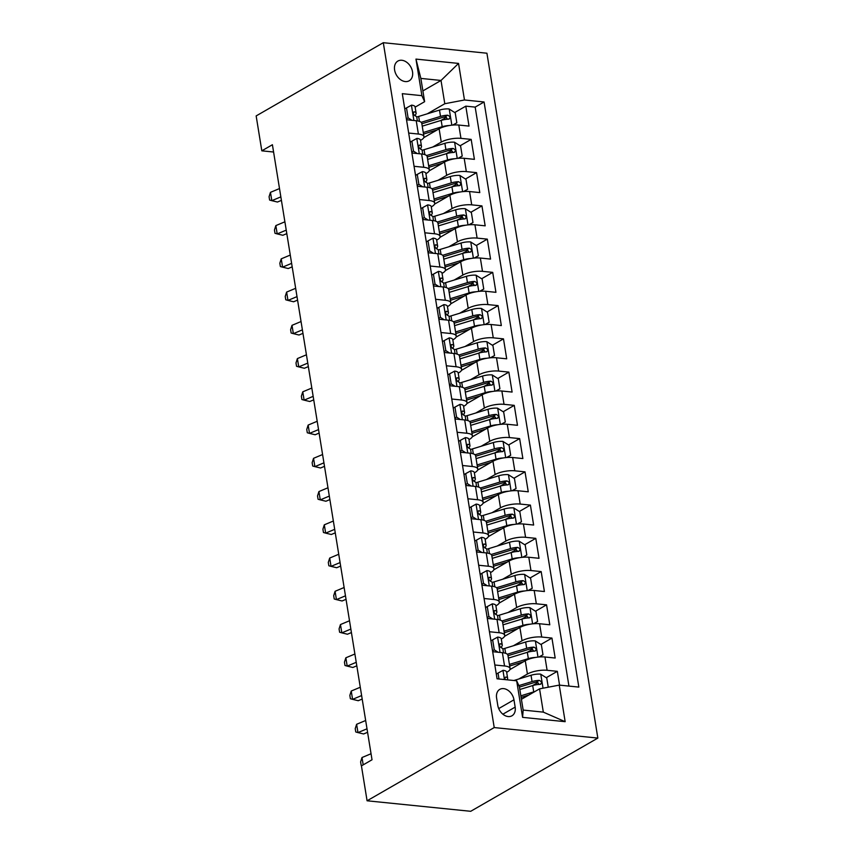 <?xml version="1.0" encoding="UTF-8"?>
<svg xmlns="http://www.w3.org/2000/svg" width="854" height="854" viewBox="0 0 854 854"><rect width="100%" height="100%" fill="white"/><g stroke="black" fill="none" stroke-linecap="round" stroke-linejoin="round"><path stroke-width="1.28" d="M394.601 70.007A11.369 8.252 60.1 0 0 409.247 80.767A11.369 8.252 60.1 0 0 412.525 71.821A11.369 8.252 60.1 0 0 397.889 61.061A11.369 8.252 60.1 0 0 394.601 70.007M597.843 738.08L486.919 53.215L383.297 42.7L494.22 727.565L597.843 738.08L470.703 811.3L367.081 800.785L494.22 727.565M559.562 685.143L557.331 671.329L546.25 677.702M537.871 682.527L532.49 685.634M509.923 669.579L525.274 660.74A14.208 4.526 -9.2 0 1 544.959 656.993L555.175 658.028L551.94 638.077L540.87 644.46M532.49 649.286L527.11 652.381M504.543 636.326L519.894 627.487A14.208 4.526 170.8 0 1 539.568 623.74L549.795 624.786L546.56 604.835L535.479 611.218M527.099 616.044L521.73 619.139M499.163 603.084L514.503 594.245A14.208 4.526 170.8 0 1 534.188 590.498L544.404 591.534L541.18 571.593L530.099 577.966M521.719 582.791L516.339 585.887M493.772 569.842L509.123 561.003A14.208 4.526 170.8 0 1 528.797 557.256L539.023 558.292L535.789 538.34L524.708 544.724M516.339 549.549L510.959 552.645M488.392 536.59L503.732 527.751A14.208 4.526 170.8 0 1 523.417 524.004L533.633 525.039L530.409 505.098L519.328 511.482M510.948 516.307L505.568 519.403M483.001 503.348L498.352 494.509A14.208 4.526 170.8 0 1 518.026 490.762L528.252 491.797L525.018 471.856L513.937 478.229M505.568 483.054L500.188 486.15M477.621 470.095L492.971 461.256A14.208 4.526 170.8 0 1 512.646 457.52L522.872 458.555L519.638 438.604L508.557 444.987M500.177 449.812L494.808 452.908M472.241 436.853L487.581 428.014A14.208 4.526 170.8 0 1 507.265 424.267L517.481 425.303L514.257 405.362L503.177 411.745M494.797 416.571L489.417 419.666M466.85 403.611L482.2 394.772A14.208 4.526 170.8 0 1 501.874 391.025L512.101 392.061L508.867 372.109L497.786 378.493M489.417 383.318L484.037 386.414M461.47 370.358L476.81 361.52A14.208 4.526 170.8 0 1 496.494 357.783L506.71 358.819L503.486 338.867L492.406 345.251M484.026 350.076L478.646 353.172M456.079 337.116L471.429 328.278A14.208 4.526 170.8 0 1 491.103 324.531L501.33 325.566L498.095 305.625L487.015 312.009M478.646 316.823L473.265 319.93M450.698 303.875L466.049 295.036A14.208 4.526 170.8 0 1 485.723 291.289L495.939 292.324L492.715 272.373L481.635 278.756M473.255 283.581L467.875 286.677M445.308 270.622L460.658 261.783A14.208 4.526 170.8 0 1 480.343 258.036L490.559 259.082L487.324 239.131L476.254 245.514M467.875 250.339L462.494 253.435M439.927 237.38L455.278 228.541A14.208 4.526 170.8 0 1 474.952 224.794L485.179 225.83L481.944 205.889L470.864 212.262M462.484 217.087L457.114 220.193M434.547 204.138L449.887 195.299A14.208 4.526 170.8 0 1 469.572 191.552L479.788 192.588L476.564 172.636L465.483 179.02M457.103 183.845L451.723 186.941M429.156 170.885L444.507 162.047A14.208 4.526 170.8 0 1 464.181 158.3L474.408 159.346L471.173 139.394L460.092 145.778M451.723 150.603L446.343 153.699M408.671 133.053L418.385 134.035A14.208 4.526 -9.2 0 1 423.936 136.651A14.208 4.526 -9.2 0 1 421.107 140.056L420.52 140.398M414.062 166.295L423.765 167.288A14.208 4.526 -9.2 0 1 429.327 169.893A14.208 4.526 -9.2 0 1 426.498 173.298L425.911 173.64M419.442 199.548L429.156 200.53A14.208 4.526 -9.2 0 1 434.707 203.135A14.208 4.526 -9.2 0 1 431.878 206.551L431.291 206.881M424.833 232.79L434.537 233.772A14.208 4.526 -9.2 0 1 440.088 236.387A14.208 4.526 -9.2 0 1 437.269 239.793L436.672 240.134M430.213 266.032L439.927 267.024A14.208 4.526 -9.2 0 1 445.478 269.629A14.208 4.526 -9.2 0 1 442.65 273.034L442.062 273.376M435.593 299.284L445.308 300.266A14.208 4.526 -9.2 0 1 450.859 302.871A14.208 4.526 -9.2 0 1 448.03 306.287L447.443 306.629M440.984 332.526L450.688 333.508A14.208 4.526 -9.2 0 1 456.249 336.124A14.208 4.526 -9.2 0 1 453.421 339.529L452.833 339.871M446.364 365.768L456.079 366.761A14.208 4.526 -9.2 0 1 461.63 369.366A14.208 4.526 -9.2 0 1 458.801 372.771L458.214 373.113M451.755 399.021L461.459 400.003A14.208 4.526 -9.2 0 1 467.01 402.608A14.208 4.526 -9.2 0 1 464.192 406.024L463.594 406.365M457.136 432.263L466.85 433.245A14.208 4.526 -9.2 0 1 472.401 435.86A14.208 4.526 -9.2 0 1 469.572 439.266L468.985 439.607M462.516 465.505L472.23 466.497A14.208 4.526 -9.2 0 1 477.781 469.102A14.208 4.526 -9.2 0 1 474.963 472.518L474.365 472.849M467.907 498.757L477.621 499.739A14.208 4.526 -9.2 0 1 483.172 502.355A14.208 4.526 -9.2 0 1 480.343 505.76L479.756 506.102M473.287 531.999L483.001 532.981A14.208 4.526 -9.2 0 1 488.552 535.597A14.208 4.526 -9.2 0 1 485.723 539.002L485.136 539.344M478.678 565.252L488.381 566.234A14.208 4.526 -9.2 0 1 493.943 568.839A14.208 4.526 -9.2 0 1 491.114 572.255L490.527 572.586M484.058 598.494L493.772 599.476A14.208 4.526 -9.2 0 1 499.323 602.091A14.208 4.526 -9.2 0 1 496.494 605.497L495.907 605.838M489.449 631.736L499.152 632.729A14.208 4.526 -9.2 0 1 504.703 635.333A14.208 4.526 -9.2 0 1 501.885 638.739L501.287 639.08M367.081 800.785L361.434 765.878L372.024 759.772L272.405 144.732L261.815 150.827L273.59 152.023M515.154 707.123L513.969 699.81A11.017 7.996 60.1 0 0 499.782 689.381A11.017 7.996 60.1 0 0 496.601 698.049L497.786 705.361A11.017 7.996 60.1 0 0 511.962 715.791A11.017 7.996 60.1 0 0 515.154 707.123L502.878 714.19M424.63 101.679L421.897 95.669L402.298 93.673L497.071 678.802L516.67 680.787L519.392 686.808L523.16 710.08L543.325 712.129L539.557 688.858L559.242 685.111L578.841 687.096L484.069 101.978L464.469 99.982L444.795 103.729L441.016 80.457L420.862 78.408L424.63 101.679L415.14 107.145M421.897 95.669L415.973 59.097L458.545 63.42L464.469 99.982M559.242 685.111L565.156 721.683L522.595 717.36L516.67 680.787M432.668 147.059L441.272 142.106A14.208 4.526 -9.2 0 1 460.957 138.359L471.173 139.394M423.776 137.643L439.116 128.805L441.272 142.106M438.059 180.301L446.663 175.348A14.208 4.526 -9.2 0 1 466.337 171.601L476.564 172.636M443.439 213.553L452.044 208.589A14.208 4.526 -9.2 0 1 471.718 204.853L481.944 205.889M448.82 246.795L457.434 241.842A14.208 4.526 -9.2 0 1 477.108 238.095L487.324 239.131M454.211 280.037L462.815 275.084A14.208 4.526 -9.2 0 1 482.489 271.337L492.715 272.373M459.591 313.29L468.195 308.326A14.208 4.526 -9.2 0 1 487.88 304.59L498.095 305.625M464.982 346.532L473.586 341.579A14.208 4.526 -9.2 0 1 493.26 337.832L503.486 338.867M470.362 379.774L478.966 374.821A14.208 4.526 -9.2 0 1 498.651 371.074L508.867 372.109M475.753 413.026L484.357 408.063A14.208 4.526 -9.2 0 1 504.031 404.326L514.257 405.362M481.133 446.268L489.737 441.315A14.208 4.526 -9.2 0 1 509.411 437.568L519.638 438.604M486.513 479.51L495.117 474.557A14.208 4.526 -9.2 0 1 514.802 470.81L525.018 471.856M491.904 512.763L500.508 507.81A14.208 4.526 -9.2 0 1 520.182 504.063L530.409 505.098M497.284 546.005L505.888 541.052A14.208 4.526 -9.2 0 1 525.573 537.305L535.789 538.34M502.675 579.247L511.279 574.294A14.208 4.526 -9.2 0 1 530.953 570.547L541.18 571.593M508.055 612.499L516.659 607.546A14.208 4.526 -9.2 0 1 536.333 603.799L546.56 604.835M513.435 645.741L522.04 640.788A14.208 4.526 -9.2 0 1 541.724 637.041L551.94 638.077M494.829 664.988L504.543 665.971A14.208 4.526 -9.2 0 1 510.094 668.575A14.208 4.526 -9.2 0 1 507.265 671.991L506.678 672.322M518.826 678.994L527.43 674.03A14.208 4.526 -9.2 0 1 547.104 670.294L557.331 671.329M568.945 686.093L475.176 107.102L465.793 106.152L454.712 112.525M439.116 128.805A14.208 4.526 170.8 0 1 458.801 125.058L469.017 126.093L465.793 106.152M492.673 651.687L502.387 652.669A14.208 4.526 -9.2 0 1 507.938 655.285L510.094 668.575M504.703 635.333L502.558 622.032A14.208 4.526 170.8 0 0 496.996 619.428L487.292 618.435M499.323 602.091L497.167 588.79A14.208 4.526 170.8 0 0 491.616 586.175L481.902 585.193M493.943 568.839L491.787 555.548A14.208 4.526 170.8 0 0 486.236 552.933L476.521 551.951M488.552 535.597L486.396 522.296A14.208 4.526 170.8 0 0 480.845 519.691L471.13 518.698M483.172 502.355L481.015 489.054A14.208 4.526 170.8 0 0 475.464 486.438L465.75 485.456M477.781 469.102L475.635 455.801A14.208 4.526 170.8 0 0 470.074 453.196L460.37 452.214M472.401 435.86L470.244 422.559A14.208 4.526 170.8 0 0 464.693 419.954L454.979 418.962M467.01 402.608L464.864 389.317A14.208 4.526 170.8 0 0 459.313 386.702L449.599 385.72M461.63 369.366L459.473 356.065A14.208 4.526 170.8 0 0 453.922 353.46L444.208 352.478M456.249 336.124L454.093 322.823A14.208 4.526 170.8 0 0 448.542 320.218L438.828 319.225M450.859 302.871L448.702 289.581A14.208 4.526 170.8 0 0 443.151 286.965L433.448 285.983M445.478 269.629L443.322 256.328A14.208 4.526 170.8 0 0 437.771 253.723L428.057 252.741M440.088 236.387L437.942 223.086A14.208 4.526 170.8 0 0 432.38 220.481L422.677 219.489M434.707 203.135L432.551 189.844A14.208 4.526 170.8 0 0 427 187.229L417.286 186.247M429.327 169.893L427.171 156.592A14.208 4.526 170.8 0 0 421.62 153.987L411.906 153.005M423.936 136.651L421.78 123.35A14.208 4.526 170.8 0 0 416.229 120.734L406.525 119.752M521.42 699.298L539.557 688.858M261.815 150.827L256.157 115.92L383.297 42.7M422.879 90.908L441.016 80.457L458.545 63.42M427.288 113.817L444.795 103.729M446.332 117.35L440.952 120.446M475.176 107.102L484.069 101.978M523.16 710.08L522.595 717.36M543.325 712.129L565.156 721.683M415.973 59.097L420.862 78.408M498.982 678.994L498.031 673.08L503.091 670.326A9.415 3 -9.2 0 1 506.625 672.045L507.65 678.364A9.415 3 170.8 0 0 505.952 677.009L504.906 677.66L505.162 679.624M507.127 679.827L507.511 679.09A9.415 3 170.8 0 0 507.65 678.364M371.042 753.74L362 757.53L363.196 764.864M362.096 765.494L361.146 765.227L360.612 761.896L362 757.53M498.031 673.08L496.302 674.084M548.247 687.203L546.763 678.033L540.614 674.137A9.415 3 170.8 0 0 531.039 675.258L513.862 680.51M534.85 691.569A9.415 3 170.8 0 0 533.729 691.879L520.855 695.818M528.829 695.039L521.111 697.398M519.83 689.498L532.704 685.57A9.415 3 -9.2 0 1 539.92 684.385C542.215 683.072 542.002 681.738 539.28 680.392A9.415 3 170.8 0 0 532.053 681.577L518.848 685.613M519.445 687.086L534.07 682.613A4.793 1.527 -9.2 0 1 536.227 682.143L538.628 683.531M539.92 684.385L540.817 684.15M492.534 650.812L494.263 649.809L492.641 639.838L497.701 637.084A9.415 3 -9.2 0 1 501.245 638.792L502.269 645.112A9.415 3 170.8 0 0 500.572 643.767L499.974 643.82M494.263 649.809L498.074 652.232M501.138 647.727L502.131 645.837A9.415 3 170.8 0 0 502.269 645.112M499.547 644.343L500.572 643.767C498.971 644.674 499.184 645.998 501.213 647.748A9.415 3 -9.2 0 1 502.91 649.104L503.518 652.819M365.661 720.498L356.62 724.288L357.965 732.593L363.612 733.97L367.572 732.305M367.006 728.804L357.965 732.593L355.766 731.974L355.221 728.654L356.62 724.288M492.641 639.838L490.922 640.831M487.143 617.559L488.872 616.567L487.26 606.596L492.32 603.842A9.415 3 -9.2 0 1 495.864 605.55L496.879 611.87A9.415 3 170.8 0 0 495.181 610.514L494.594 610.578M488.872 616.567L492.694 618.99M495.758 614.485L496.74 612.596A9.415 3 170.8 0 0 496.879 611.87M494.167 611.101L495.181 610.514C493.591 611.421 493.804 612.756 495.832 614.506A9.415 3 -9.2 0 1 497.53 615.862L498.128 619.577M360.281 687.246L351.24 691.035L352.585 699.351L358.232 700.718L362.192 699.063M361.626 695.562L352.585 699.351L350.375 698.732L349.841 695.412L351.24 691.035M487.26 606.596L485.531 607.589M481.763 584.317L483.492 583.325L481.869 573.344L486.94 570.589A9.415 3 -9.2 0 1 490.474 572.308L491.498 578.617A9.415 3 170.8 0 0 489.801 577.272L489.214 577.336M483.492 583.325L487.314 585.737M490.377 581.232L491.36 579.343A9.415 3 170.8 0 0 491.498 578.617M488.787 577.859L489.801 577.272C488.2 578.179 488.413 579.514 490.442 581.264A9.415 3 -9.2 0 1 492.15 582.609L492.747 586.324M354.89 654.004L345.849 657.793L347.194 666.109L352.841 667.476L356.801 665.81M356.235 662.32L347.194 666.109L344.995 665.49L344.45 662.16L345.849 657.793M481.869 573.344L480.151 574.347M476.383 551.065L478.101 550.072L476.489 540.102L481.549 537.347A9.415 3 -9.2 0 1 485.093 539.055L486.118 545.375A9.415 3 170.8 0 0 484.41 544.03L483.823 544.083M478.101 550.072L481.923 552.495M484.987 547.99L485.969 546.101A9.415 3 170.8 0 0 486.118 545.375M483.396 544.606L484.41 544.03C482.82 544.937 483.033 546.261 485.061 548.012A9.415 3 -9.2 0 1 486.759 549.368L487.367 553.082M349.51 620.762L340.468 624.552L341.813 632.857L347.461 634.234L351.421 632.568M350.855 629.067L341.813 632.857L339.604 632.238L339.07 628.918L340.468 624.552M476.489 540.102L474.76 541.094M538.842 657.014L542.984 654.762L541.372 644.781L535.234 640.895A9.415 3 170.8 0 0 525.648 642.016L504.831 648.378A27.179 8.657 170.8 0 0 502.889 648.997M535.447 657.452A9.415 3 170.8 0 0 528.338 658.637L509.422 664.423M523.438 661.797L509.678 666.003M542.984 654.762L539.034 657.004M508.397 658.103L527.324 652.317A9.415 3 -9.2 0 1 534.54 651.132C536.835 649.83 536.611 648.496 533.899 647.14A9.415 3 170.8 0 0 526.672 648.325L507.319 654.239M508.002 655.691L528.69 649.371A4.793 1.527 -9.2 0 1 530.846 648.901L533.238 650.289M534.54 651.132L535.437 650.897M533.451 623.772L537.604 621.509L535.992 611.539L529.843 607.642A9.415 3 170.8 0 0 520.267 608.763L499.451 615.126A27.179 8.657 170.8 0 0 497.508 615.755M530.067 624.21A9.415 3 170.8 0 0 522.958 625.395L504.031 631.17M518.058 628.544L504.287 632.75M537.604 621.509L533.643 623.751M503.006 624.85L521.933 619.075A9.415 3 -9.2 0 1 529.16 617.89C531.444 616.577 531.231 615.254 528.509 613.898A9.415 3 170.8 0 0 521.292 615.083L501.938 620.997M502.622 622.449L523.299 616.129A4.793 1.527 -9.2 0 1 525.456 615.659L527.857 617.036M529.16 617.89L530.046 617.655M528.071 590.52L532.223 588.267L530.601 578.297L524.463 574.4A9.415 3 170.8 0 0 514.877 575.521L494.06 581.884A27.179 8.657 170.8 0 0 492.117 582.503M524.687 590.968A9.415 3 170.8 0 0 517.577 592.142L498.651 597.928M512.667 595.302L498.907 599.508M532.223 588.267L528.263 590.509M497.626 591.608L516.553 585.823A9.415 3 -9.2 0 1 523.769 584.638C526.064 583.335 525.851 582.001 523.128 580.656A9.415 3 170.8 0 0 515.901 581.841L496.548 587.755M497.231 589.196L517.919 582.876A4.793 1.527 -9.2 0 1 520.075 582.407L522.477 583.794M523.769 584.638L524.666 584.403M522.691 557.278L526.833 555.015L525.221 545.044L519.083 541.158A9.415 3 170.8 0 0 509.496 542.279L488.68 548.642A27.179 8.657 170.8 0 0 486.737 549.261M519.296 557.715A9.415 3 170.8 0 0 512.186 558.9L493.26 564.675M507.287 562.049L493.516 566.266M526.833 555.015L522.872 557.267M492.246 558.367L511.162 552.581A9.415 3 -9.2 0 1 518.389 551.396C520.673 550.083 520.46 548.759 517.737 547.403A9.415 3 170.8 0 0 510.521 548.588L491.167 554.502M491.851 555.954L512.539 549.634A4.793 1.527 -9.2 0 1 514.695 549.165L517.086 550.552M518.389 551.396L519.275 551.161M470.992 517.823L472.721 516.83L471.109 506.86L476.169 504.095A9.415 3 -9.2 0 1 479.702 505.814L480.727 512.133A9.415 3 170.8 0 0 479.03 510.777L478.443 510.841M472.721 516.83L476.543 519.253M479.606 514.748L480.588 512.859A9.415 3 170.8 0 0 480.727 512.133M478.016 511.365L479.03 510.777C477.429 511.685 477.653 513.019 479.67 514.77A9.415 3 -9.2 0 1 481.378 516.115L481.976 519.83M344.119 587.509L335.078 591.299L336.423 599.615L342.08 600.981L346.041 599.327M345.464 595.825L336.423 599.615L334.224 598.996L333.69 595.676L335.078 591.299M471.109 506.86L469.38 507.852M517.3 524.036L521.452 521.773L519.83 511.802L513.692 507.906A9.415 3 170.8 0 0 504.116 509.027L483.289 515.389A27.179 8.657 170.8 0 0 481.357 516.019M513.916 524.473A9.415 3 170.8 0 0 506.806 525.658L487.88 531.434M501.906 528.807L488.136 533.013M521.452 521.773L517.492 524.014M486.855 525.114L505.781 519.339A9.415 3 -9.2 0 1 512.998 518.154C515.293 516.841 515.079 515.517 512.357 514.161A9.415 3 170.8 0 0 505.13 515.346L485.777 521.26M486.47 522.712L507.148 516.392A4.793 1.527 -9.2 0 1 509.304 515.923L511.706 517.3M512.998 518.154L513.894 517.919M465.611 484.581L467.341 483.588L465.718 473.607L470.778 470.853A9.415 3 -9.2 0 1 474.322 472.572L475.347 478.88A9.415 3 170.8 0 0 473.65 477.535L473.052 477.599M467.341 483.588L471.152 486.001M474.216 481.496L475.208 479.606A9.415 3 170.8 0 0 475.347 478.88M472.625 478.123L473.65 477.535C472.048 478.443 472.262 479.777 474.29 481.528A9.415 3 -9.2 0 1 475.988 482.873L476.596 486.588M338.739 554.267L329.697 558.057L331.042 566.362L336.689 567.739L340.65 566.074M340.084 562.572L331.042 566.362L328.843 565.754L328.299 562.423L329.697 558.057M465.718 473.607L463.989 474.6M511.92 490.783L516.062 488.531L514.45 478.55L508.311 474.664A9.415 3 170.8 0 0 498.725 475.785L477.909 482.147A27.179 8.657 170.8 0 0 475.966 482.766M508.525 491.221A9.415 3 170.8 0 0 501.415 492.406L482.499 498.192M496.516 495.566L482.756 499.771M516.062 488.531L512.101 490.772M481.475 491.872L500.391 486.086A9.415 3 -9.2 0 1 507.618 484.901C509.902 483.599 509.689 482.264 506.966 480.919A9.415 3 170.8 0 0 499.75 482.104L480.396 488.018M481.08 489.459L501.768 483.14A4.793 1.527 -9.2 0 1 503.924 482.67L506.315 484.058M507.618 484.901L508.514 484.666M460.221 451.328L461.95 450.336L460.338 440.365L465.398 437.611A9.415 3 -9.2 0 1 468.942 439.319L469.956 445.639A9.415 3 170.8 0 0 468.259 444.293L467.672 444.347M461.95 450.336L465.772 452.759M468.835 448.254L469.817 446.364A9.415 3 170.8 0 0 469.956 445.639M467.245 444.87L468.259 444.293C466.668 445.201 466.882 446.525 468.91 448.275A9.415 3 -9.2 0 1 470.607 449.631L471.205 453.346M333.359 521.025L324.306 524.815L325.662 533.12L331.309 534.497L335.27 532.832M334.704 529.331L325.662 533.12L323.452 532.501L322.919 529.181L324.306 524.815M460.338 440.365L458.609 441.358M506.529 457.541L510.681 455.278L509.069 445.308L502.921 441.411A9.415 3 170.8 0 0 493.345 442.543L472.518 448.894A27.179 8.657 170.8 0 0 470.586 449.524M503.145 457.979A9.415 3 170.8 0 0 496.035 459.164L477.108 464.939M491.135 462.313L477.365 466.519M510.681 455.278L506.721 457.52M476.084 458.63L495.01 452.844A9.415 3 -9.2 0 1 502.237 451.659C504.522 450.346 504.308 449.023 501.586 447.667A9.415 3 170.8 0 0 494.37 448.852L475.016 454.766M475.699 456.217L496.377 449.898A4.793 1.527 -9.2 0 1 498.533 449.428L500.935 450.816M502.237 451.659L503.123 451.424M454.84 418.086L456.57 417.094L454.947 407.123L460.018 404.358A9.415 3 -9.2 0 1 463.551 406.077L464.576 412.397A9.415 3 170.8 0 0 462.879 411.041L462.292 411.105M456.57 417.094L460.381 419.517M463.444 415.012L464.437 413.122A9.415 3 170.8 0 0 464.576 412.397M461.865 411.628L462.879 411.041C461.277 411.948 461.491 413.283 463.519 415.033A9.415 3 -9.2 0 1 465.227 416.378L465.825 420.093M327.968 487.773L318.926 491.562L320.271 499.878L325.918 501.245L329.879 499.59M329.313 496.089L320.271 499.878L318.072 499.259L317.528 495.939L318.926 491.562M454.947 407.123L453.228 408.116M501.149 424.299L505.301 422.036L503.679 412.066L497.54 408.169A9.415 3 170.8 0 0 487.954 409.29L467.138 415.652A27.179 8.657 170.8 0 0 465.195 416.282M497.754 424.737A9.415 3 170.8 0 0 490.644 425.911L471.728 431.697M485.745 429.071L471.984 433.277M505.301 422.036L501.341 424.278M470.703 425.377L489.63 419.602A9.415 3 -9.2 0 1 496.847 418.417C499.142 417.104 498.917 415.77 496.206 414.425A9.415 3 170.8 0 0 488.979 415.61L469.625 421.524M470.308 422.976L490.997 416.656A4.793 1.527 -9.2 0 1 493.153 416.176L495.544 417.563M496.847 418.417L497.743 418.182M449.46 384.844L451.179 383.852L449.567 373.871L454.627 371.116A9.415 3 -9.2 0 1 458.171 372.835L459.196 379.144A9.415 3 170.8 0 0 457.488 377.799L456.901 377.852M451.179 383.852L455.001 386.264M458.064 381.759L459.046 379.87A9.415 3 170.8 0 0 459.196 379.144M456.474 378.386L457.488 377.799C455.897 378.706 456.111 380.041 458.139 381.791A9.415 3 -9.2 0 1 459.836 383.136L460.434 386.851M322.588 454.531L313.546 458.32L314.891 466.626L320.538 468.003L324.499 466.337M323.933 462.836L314.891 466.626L312.681 466.017L312.148 462.687L313.546 458.32M449.567 373.871L447.838 374.863M495.758 391.047L499.91 388.794L498.298 378.813L492.16 374.927A9.415 3 170.8 0 0 482.574 376.048L461.758 382.411A27.179 8.657 170.8 0 0 459.815 383.03M492.374 391.484A9.415 3 170.8 0 0 485.264 392.669L466.337 398.455M480.364 395.829L466.594 400.035M499.91 388.794L495.95 391.036M465.323 392.135L484.239 386.35A9.415 3 -9.2 0 1 491.466 385.165C493.751 383.862 493.537 382.528 490.815 381.183A9.415 3 170.8 0 0 483.599 382.368L464.245 388.282M464.928 389.723L485.616 383.403A4.793 1.527 -9.2 0 1 487.773 382.934L490.164 384.321M491.466 385.165L492.352 384.93M444.069 351.592L445.799 350.599L444.187 340.629L449.247 337.874A9.415 3 -9.2 0 1 452.78 339.582L453.805 345.902A9.415 3 170.8 0 0 452.108 344.546L451.52 344.61M445.799 350.599L449.62 353.022M452.684 348.517L453.666 346.628A9.415 3 170.8 0 0 453.805 345.902M451.093 345.133L452.108 344.546C450.506 345.464 450.731 346.788 452.748 348.539A9.415 3 -9.2 0 1 454.456 349.894L455.054 353.609M317.197 421.278L308.155 425.068L309.5 433.384L315.158 434.75L319.118 433.095M318.542 429.594L309.5 433.384L307.301 432.764L306.757 429.445L308.155 425.068M444.187 340.629L442.457 341.621M490.377 357.805L494.53 355.542L492.907 345.571L486.769 341.675A9.415 3 170.8 0 0 477.183 342.806L456.367 349.158A27.179 8.657 170.8 0 0 454.435 349.788M486.993 358.242A9.415 3 170.8 0 0 479.884 359.427L460.957 365.202M474.984 362.576L461.213 366.782M494.53 355.542L490.57 357.783M459.932 358.893L478.859 353.108A9.415 3 -9.2 0 1 486.075 351.923C488.371 350.61 488.157 349.286 485.435 347.93A9.415 3 170.8 0 0 478.208 349.115L458.854 355.029M459.548 356.481L480.226 350.161A4.793 1.527 -9.2 0 1 482.382 349.692L484.784 351.079M486.075 351.923L486.972 351.688M438.689 318.35L440.408 317.357L438.796 307.376L443.856 304.622A9.415 3 -9.2 0 1 447.4 306.34L448.425 312.66A9.415 3 170.8 0 0 446.717 311.304L446.13 311.368M440.408 317.357L444.229 319.78M447.293 315.265L448.286 313.386A9.415 3 170.8 0 0 448.425 312.66M445.703 311.891L446.717 311.304C445.126 312.212 445.34 313.546 447.368 315.297A9.415 3 -9.2 0 1 449.065 316.642L449.674 320.357M311.817 388.036L302.775 391.826L304.12 400.142L309.767 401.508L313.728 399.853M313.162 396.352L304.12 400.142L301.91 399.523L301.377 396.192L302.775 391.826M438.796 307.376L437.067 308.379M484.997 324.563L489.139 322.3L487.527 312.329L481.389 308.433A9.415 3 170.8 0 0 471.803 309.554L450.987 315.916A27.179 8.657 170.8 0 0 449.044 316.546M481.603 325A9.415 3 170.8 0 0 474.493 326.175L455.577 331.96M469.593 329.334L455.833 333.54M489.139 322.3L485.179 324.541M454.552 325.641L473.468 319.866A9.415 3 -9.2 0 1 480.695 318.681C482.98 317.368 482.766 316.033 480.044 314.688A9.415 3 170.8 0 0 472.828 315.873L453.474 321.787M454.157 323.239L474.845 316.919A4.793 1.527 -9.2 0 1 477.002 316.439L479.393 317.827M480.695 318.681L481.581 318.446M433.298 285.108L435.028 284.104L433.416 274.134L438.476 271.38A9.415 3 -9.2 0 1 442.009 273.099L443.034 279.407A9.415 3 170.8 0 0 441.337 278.062L440.749 278.116M435.028 284.104L438.849 286.528M441.913 282.023L442.895 280.133A9.415 3 170.8 0 0 443.034 279.407M440.322 278.65L441.337 278.062C439.746 278.97 439.959 280.304 441.988 282.044A9.415 3 -9.2 0 1 443.685 283.4L444.283 287.115M306.426 354.794L297.384 358.584L298.74 366.889L304.387 368.266L308.347 366.601M307.782 363.099L298.74 366.889L296.53 366.281L295.996 362.95L297.384 358.584M433.416 274.134L431.686 275.127M479.606 291.31L483.759 289.058L482.147 279.077L475.998 275.191A9.415 3 170.8 0 0 466.423 276.312L445.596 282.674A27.179 8.657 170.8 0 0 443.664 283.293M476.222 291.748A9.415 3 170.8 0 0 469.113 292.933L450.186 298.719M464.213 296.092L450.442 300.298M483.759 289.058L479.799 291.299M449.161 292.399L468.088 286.613A9.415 3 -9.2 0 1 475.304 285.428C477.599 284.126 477.386 282.791 474.664 281.446A9.415 3 170.8 0 0 467.437 282.631L448.094 288.535M448.777 289.986L469.454 283.667A4.793 1.527 -9.2 0 1 471.611 283.197L474.013 284.585M475.304 285.428L476.201 285.193M474.226 258.068L478.368 255.805L476.756 245.835L470.618 241.938A9.415 3 170.8 0 0 461.032 243.059L440.216 249.421A27.179 8.657 170.8 0 0 438.273 250.051M470.832 258.506A9.415 3 170.8 0 0 463.722 259.691L444.806 265.466M458.822 262.84L445.062 267.046M478.368 255.805L474.418 258.047M443.781 259.157L462.708 253.371A9.415 3 -9.2 0 1 469.924 252.186C472.219 250.873 471.995 249.549 469.284 248.194A9.415 3 170.8 0 0 462.057 249.379L442.703 255.293M443.386 256.744L464.074 250.425A4.793 1.527 -9.2 0 1 466.231 249.955L468.622 251.343M469.924 252.186L470.821 251.951M468.835 224.826L472.988 222.563L471.376 212.593L465.227 208.696A9.415 3 170.8 0 0 455.652 209.817L434.835 216.179A27.179 8.657 170.8 0 0 432.893 216.809M465.451 225.264A9.415 3 170.8 0 0 458.342 226.438L439.415 232.224M453.442 229.598L439.671 233.804M472.988 222.563L469.027 224.805M438.39 225.904L457.317 220.129A9.415 3 -9.2 0 1 464.544 218.944C466.828 217.631 466.615 216.297 463.893 214.952A9.415 3 170.8 0 0 456.676 216.137L437.323 222.051M438.006 223.502L458.683 217.183A4.793 1.527 -9.2 0 1 460.84 216.702L463.242 218.09M464.544 218.944L465.43 218.709M427.918 251.855L429.647 250.862L428.025 240.892L433.085 238.138A9.415 3 -9.2 0 1 436.629 239.846L437.654 246.165A9.415 3 170.8 0 0 435.956 244.81L435.359 244.874M429.647 250.862L433.458 253.286M436.522 248.781L437.515 246.891A9.415 3 170.8 0 0 437.654 246.165M434.932 245.397L435.956 244.81C434.355 245.728 434.569 247.052 436.597 248.802A9.415 3 -9.2 0 1 438.294 250.158L438.903 253.873M301.046 321.542L292.004 325.331L293.349 333.647L298.996 335.014L302.957 333.359M302.391 329.857L293.349 333.647L291.15 333.028L290.606 329.708L292.004 325.331M428.025 240.892L426.306 241.885M422.527 218.613L424.257 217.621L422.645 207.639L427.705 204.885A9.415 3 -9.2 0 1 431.249 206.604L432.263 212.924A9.415 3 170.8 0 0 430.565 211.568L429.978 211.632M424.257 217.621L428.078 220.044M431.142 215.528L432.124 213.649A9.415 3 170.8 0 0 432.263 212.924M429.551 212.155L430.565 211.568C428.975 212.475 429.188 213.81 431.217 215.56A9.415 3 -9.2 0 1 432.914 216.905L433.512 220.62M295.665 288.3L286.624 292.089L287.969 300.405L293.616 301.772L297.576 300.117M297.011 296.616L287.969 300.405L285.759 299.786L285.225 296.455L286.624 292.089M422.645 207.639L420.915 208.643M417.147 185.371L418.876 184.368L417.254 174.397L422.324 171.643A9.415 3 -9.2 0 1 425.858 173.351L426.883 179.671A9.415 3 170.8 0 0 425.185 178.326L424.598 178.379M418.876 184.368L422.698 186.791M425.762 182.286L426.744 180.397A9.415 3 170.8 0 0 426.883 179.671M424.171 178.913L425.185 178.326C423.584 179.233 423.797 180.557 425.826 182.308A9.415 3 -9.2 0 1 427.534 183.663L428.132 187.378M290.275 255.058L281.233 258.847L282.578 267.153L288.225 268.53L292.185 266.864M291.62 263.363L282.578 267.153L280.379 266.533L279.834 263.213L281.233 258.847M417.254 174.397L415.535 175.39M463.455 191.574L467.608 189.321L465.985 179.34L459.847 175.454A9.415 3 170.8 0 0 450.261 176.575L429.445 182.937A27.179 8.657 170.8 0 0 427.502 183.557M460.071 192.011A9.415 3 170.8 0 0 452.962 193.196L434.035 198.982M448.051 196.356L434.291 200.562M467.608 189.321L463.647 191.563M433.01 192.662L451.937 186.877A9.415 3 -9.2 0 1 459.153 185.692C461.448 184.389 461.235 183.055 458.513 181.699A9.415 3 170.8 0 0 451.286 182.884L431.932 188.798M432.615 190.25L453.303 183.93A4.793 1.527 -9.2 0 1 455.46 183.461L457.861 184.848M459.153 185.692L460.05 185.457M411.767 152.119L413.485 151.126L411.874 141.156L416.933 138.401A9.415 3 -9.2 0 1 420.478 140.109L421.502 146.429A9.415 3 170.8 0 0 419.794 145.073L419.207 145.137M413.485 151.126L417.307 153.549M420.371 149.044L421.353 147.155A9.415 3 170.8 0 0 421.502 146.429M418.78 145.66L419.794 145.073C418.204 145.991 418.417 147.315 420.446 149.066A9.415 3 -9.2 0 1 422.143 150.421L422.751 154.136M284.894 221.805L275.853 225.595L277.198 233.911L282.845 235.277L286.805 233.622M286.239 230.121L277.198 233.911L274.988 233.291L274.454 229.972L275.853 225.595M411.874 141.156L410.144 142.148M458.075 158.332L462.217 156.068L460.605 146.098L454.467 142.202A9.415 3 170.8 0 0 444.881 143.323L424.064 149.685A27.179 8.657 170.8 0 0 422.122 150.315M454.68 158.769A9.415 3 170.8 0 0 447.571 159.954L428.644 165.729M442.671 163.103L428.9 167.309M462.217 156.068L458.256 158.31M427.63 159.41L446.546 153.635A9.415 3 -9.2 0 1 453.773 152.45C456.057 151.137 455.844 149.813 453.122 148.457A9.415 3 170.8 0 0 445.905 149.642L426.552 155.556M427.235 157.008L447.923 150.688A4.793 1.527 -9.2 0 1 450.079 150.219L452.471 151.596M453.773 152.45L454.659 152.215M406.376 118.877L408.105 117.884L406.493 107.903L411.553 105.149A9.415 3 -9.2 0 1 415.087 106.867L416.111 113.187A9.415 3 170.8 0 0 414.414 111.831L413.827 111.895M408.105 117.884L411.927 120.307M414.991 115.792L415.973 113.902A9.415 3 170.8 0 0 416.111 113.187M413.4 112.418L414.414 111.831C412.813 112.739 413.037 114.073 415.055 115.824A9.415 3 -9.2 0 1 416.763 117.169L417.36 120.884M279.504 188.563L270.462 192.353L271.807 200.669L277.465 202.035L281.425 200.37M280.849 196.879L271.807 200.669L269.608 200.049L269.074 196.719L270.462 192.353M406.493 107.903L404.764 108.906M452.684 125.079L456.837 122.827L455.214 112.856L449.076 108.96A9.415 3 170.8 0 0 439.5 110.081L418.673 116.443A27.179 8.657 170.8 0 0 416.741 117.073M449.3 125.527A9.415 3 170.8 0 0 442.191 126.702L423.264 132.487M437.291 129.861L423.52 134.067M456.837 122.827L452.876 125.068M422.239 126.168L441.166 120.393A9.415 3 -9.2 0 1 448.382 119.197C450.677 117.895 450.464 116.56 447.742 115.215A9.415 3 170.8 0 0 440.515 116.4L421.161 122.314M421.855 123.755L442.532 117.436A4.793 1.527 -9.2 0 1 444.688 116.966L447.09 118.354M448.382 119.197L449.279 118.962M444.507 162.047L446.663 175.348M449.887 195.299L452.044 208.589M455.278 228.541L457.434 241.842M460.658 261.783L462.815 275.084M466.049 295.036L468.195 308.326M471.429 328.278L473.586 341.579M476.81 361.52L478.966 374.821M482.2 394.772L484.357 408.063M487.581 428.014L489.737 441.315M492.971 461.256L495.117 474.557M498.352 494.509L500.508 507.81M503.732 527.751L505.888 541.052M509.123 561.003L511.279 574.294M514.503 594.245L516.659 607.546M519.894 627.487L522.04 640.788M525.274 660.74L527.43 674.03M544.959 656.993L547.104 670.294M458.801 125.058L460.957 138.359M464.181 158.3L466.337 171.601M469.572 191.552L471.718 204.853M474.952 224.794L477.108 238.095M480.343 258.036L482.489 271.337M485.723 291.289L487.88 304.59M491.103 324.531L493.26 337.832M496.494 357.783L498.651 371.074M501.874 391.025L504.031 404.326M507.265 424.267L509.411 437.568M512.646 457.52L514.802 470.81M518.026 490.762L520.182 504.063M523.417 524.004L525.573 537.305M528.797 557.256L530.953 570.547M534.188 590.498L536.333 603.799M539.568 623.74L541.724 637.041M502.387 652.669L504.543 665.971M496.996 619.428L499.152 632.729M491.616 586.175L493.772 599.476M486.236 552.933L488.381 566.234M480.845 519.691L483.001 532.981M475.464 486.438L477.621 499.739M470.074 453.196L472.23 466.497M464.693 419.954L466.85 433.245M459.313 386.702L461.459 400.003M453.922 353.46L456.079 366.761M448.542 320.218L450.688 333.508M443.151 286.965L445.308 300.266M437.771 253.723L439.927 267.024M432.38 220.481L434.537 233.772M427 187.229L429.156 200.53M421.62 153.987L423.765 167.288M416.229 120.734L418.385 134.035M498.725 708.585L513.969 699.81M502.963 670.401L504.447 679.549M504.938 677.596L505.952 677.009M543.037 688.196L540.774 674.233M532.053 681.577L531.039 675.258M533.729 691.879L532.704 685.57M536.227 682.143L539.28 680.392M497.583 637.148L500.06 652.435M492.192 603.906L494.669 619.193M486.812 570.664L489.289 585.94M481.421 537.412L483.898 552.698M537.999 657.1L535.383 640.991M505.632 653.331L504.831 648.378M526.672 648.325L525.648 642.016M528.338 658.637L527.324 652.317M530.846 648.901L533.899 647.14M532.608 623.858L530.003 607.738M500.252 620.079L499.451 615.126M521.292 615.083L520.267 608.763M522.958 625.395L521.933 619.075M525.456 615.659L528.509 613.898M527.228 590.605L524.623 574.496M494.861 586.837L494.06 581.884M515.901 581.841L514.877 575.521M517.577 592.142L516.553 585.823M520.075 582.407L523.128 580.656M521.847 557.363L519.232 541.255M489.481 553.595L488.68 548.642M510.521 548.588L509.496 542.279M512.186 558.9L511.162 552.581M514.695 549.165L517.737 547.403M476.041 504.17L478.518 519.456M516.457 524.121L513.852 508.002M484.09 520.342L483.289 515.389M505.13 515.346L504.116 509.027M506.806 525.658L505.781 519.339M509.304 515.923L512.357 514.161M470.661 470.928L473.137 486.204M511.076 490.869L508.461 474.76M478.71 487.1L477.909 482.147M499.75 482.104L498.725 475.785M501.415 492.406L500.391 486.086M503.924 482.67L506.966 480.919M465.27 437.675L467.746 452.962M505.685 457.627L503.081 441.518M473.329 453.858L472.518 448.894M494.37 448.852L493.345 442.543M496.035 459.164L495.01 452.844M498.533 449.428L501.586 447.667M459.89 404.433L462.366 419.72M500.305 424.385L497.69 408.265M467.939 420.606L467.138 415.652M488.979 415.61L487.954 409.29M490.644 425.911L489.63 419.602M493.153 416.176L496.206 414.425M454.499 371.18L456.975 386.467M494.914 391.132L492.31 375.023M462.558 387.364L461.758 382.411M483.599 382.368L482.574 376.048M485.264 392.669L484.239 386.35M487.773 382.934L490.815 381.183M449.119 337.938L451.595 353.225M489.534 357.89L486.929 341.771M457.168 354.122L456.367 349.158M478.208 349.115L477.183 342.806M479.884 359.427L478.859 353.108M482.382 349.692L485.435 347.93M443.738 304.697L446.204 319.972M484.154 324.637L481.539 308.529M451.787 320.869L450.987 315.916M472.828 315.873L471.803 309.554M474.493 326.175L473.468 319.866M477.002 316.439L480.044 314.688M438.348 271.444L440.824 286.731M478.763 291.395L476.158 275.287M446.407 287.627L445.596 282.674M467.437 282.631L466.423 276.312M469.113 292.933L468.088 286.613M471.611 283.197L474.664 281.446M473.383 258.154L470.767 242.034M441.016 254.375L440.216 249.421M462.057 249.379L461.032 243.059M463.722 259.691L462.708 253.371M466.231 249.955L469.284 248.194M467.992 224.901L465.387 208.792M435.636 221.133L434.835 216.179M456.676 216.137L455.652 209.817M458.342 226.438L457.317 220.129M460.84 216.702L463.893 214.952M432.967 238.202L435.444 253.489M427.576 204.96L430.053 220.236M422.196 171.707L424.673 186.994M462.612 191.659L460.007 175.55M430.245 187.891L429.445 182.937M451.286 182.884L450.261 176.575M452.962 193.196L451.937 186.877M455.46 183.461L458.513 181.699M416.805 138.465L419.282 153.752M457.232 158.417L454.616 142.298M424.865 154.638L424.064 149.685M445.905 149.642L444.881 143.323M447.571 159.954L446.546 153.635M450.079 150.219L453.122 148.457M411.425 105.223L413.902 120.499M451.841 125.164L449.236 109.056M419.474 121.396L418.673 116.443M440.515 116.4L439.5 110.081M442.191 126.702L441.166 120.393M444.688 116.966L447.742 115.215"/></g></svg>
